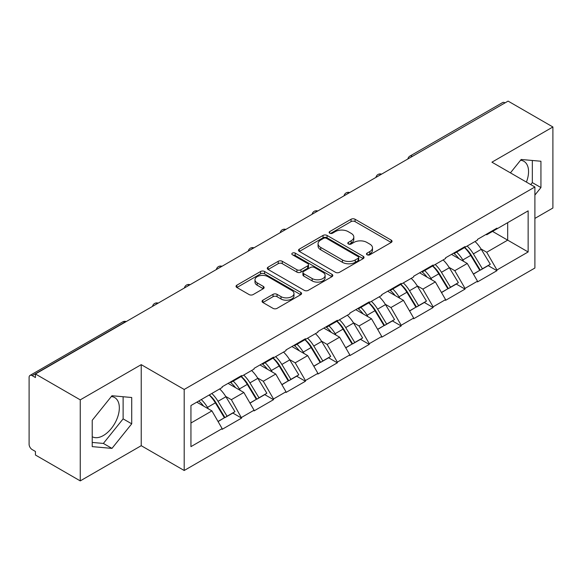 <?xml version="1.0" encoding="UTF-8"?>
<svg xmlns="http://www.w3.org/2000/svg" width="582" height="582" viewBox="0 0 582 582"><rect width="100%" height="100%" fill="white"/><g stroke="black" fill="none" stroke-linecap="round" stroke-linejoin="round"><path stroke-width="0.87" d="M367.067 254.77A1.986 1.149 0 0 0 369.883 254.77L391.22 242.447A2.837 1.637 0 0 0 392.05 241.29A2.837 1.637 0 0 0 391.22 240.126L355.071 219.254A2.837 1.637 0 0 0 351.055 219.254L329.718 231.578A1.986 1.149 0 0 0 329.128 232.385A1.986 1.149 0 0 0 329.718 233.2A1.986 1.149 0 0 0 332.526 233.2L335.29 231.607A9.086 5.245 0 0 1 348.138 231.607L351.157 233.346A9.086 5.245 0 0 1 353.812 237.056A9.086 5.245 0 0 1 351.157 240.766L348.392 242.359A1.986 1.149 0 0 0 347.81 243.174A1.986 1.149 0 0 0 348.392 243.982A1.986 1.149 0 0 0 351.201 243.982L353.965 242.388A9.086 5.245 0 0 1 366.82 242.388L369.832 244.127A9.086 5.245 0 0 1 372.495 247.837A9.086 5.245 0 0 1 369.832 251.548L367.067 253.141A1.986 1.149 0 0 0 366.485 253.956A1.986 1.149 0 0 0 367.067 254.77L367.067 253.141M92.225 436.726A22.567 13.03 120 0 0 103.37 435.532A22.567 13.03 120 0 0 118.117 415.643A22.567 13.03 120 0 0 114.661 397.557A22.567 13.03 120 0 0 111.329 396.538M520.548 160.276A22.567 13.03 -60 0 1 523.88 161.294A22.567 13.03 -60 0 1 526.412 182.086M262.882 300.196A2.837 1.637 0 0 0 262.053 301.352A2.837 1.637 0 0 0 262.882 302.509L273.031 308.365A2.837 1.637 0 0 0 277.047 308.365L300.741 294.681A2.837 1.637 0 0 0 301.578 293.524A2.837 1.637 0 0 0 300.741 292.368L264.592 271.496A2.837 1.637 0 0 0 260.576 271.496L236.874 285.173A2.837 1.637 0 0 0 236.045 286.337A2.837 1.637 0 0 0 236.874 287.493L249.125 294.572A2.837 1.637 0 0 0 253.148 294.572L263.29 288.716A2.837 1.637 0 0 0 264.119 287.552A2.837 1.637 0 0 0 263.29 286.395L257.215 282.888A7.595 4.387 0 0 1 254.989 279.782A7.595 4.387 0 0 1 259.674 275.73A7.595 4.387 0 0 1 267.96 276.683L291.757 290.425A7.595 4.387 0 0 1 293.983 293.524A7.595 4.387 0 0 1 289.29 297.577A7.595 4.387 0 0 1 281.011 296.624L277.047 294.339A2.837 1.637 0 0 0 273.031 294.339L262.882 300.196L262.882 302.509M141.23 364.652L80.251 399.856L35.444 373.986L508.093 101.108L552.9 126.978L491.928 162.182L534.894 186.989L184.196 389.46L141.23 364.652L141.23 445.696L184.196 470.496L184.196 389.46M335.487 272.303A2.837 1.637 0 0 0 339.502 272.303L363.204 258.626A2.837 1.637 0 0 0 364.034 257.462A2.837 1.637 0 0 0 363.204 256.306L327.055 235.434A2.837 1.637 0 0 0 323.039 235.434L299.337 249.118A2.837 1.637 0 0 0 298.508 250.275A2.837 1.637 0 0 0 299.337 251.431L335.487 272.303M293.204 255.2A1.986 1.149 0 0 1 295.22 255.476L295.22 253.112L331.973 274.333A2.837 1.637 0 0 1 332.802 275.497A2.837 1.637 0 0 1 331.973 276.654L308.278 290.338A2.837 1.637 0 0 1 304.255 290.338L268.106 269.466L268.106 267.145A2.837 1.637 0 0 0 267.276 268.302A2.837 1.637 0 0 0 268.106 269.466M268.106 267.145L278.247 261.289A2.837 1.637 0 0 1 282.263 261.289L296.929 269.757A2.837 1.637 0 0 0 300.945 269.757L307.674 265.872A2.837 1.637 0 0 0 308.504 264.708A2.837 1.637 0 0 0 307.674 263.551L292.411 254.741A1.986 1.149 0 0 1 291.829 253.927A1.986 1.149 0 0 1 293.052 252.864A1.986 1.149 0 0 1 295.22 253.112M184.196 470.496L534.894 268.026L534.894 186.989M209.294 394.931A19.388 11.196 -120 0 1 215.937 402.693L224.972 417.607L232.844 413.06L241.588 418.109L231.36 399.681L225.685 396.407M241.588 418.109L222.149 429.334L222.149 428.621L190.947 446.634L190.947 405.53L222.149 387.51L222.149 386.804L241.588 375.579L241.588 376.292L254.065 369.083L254.065 368.377L273.504 357.152L273.504 357.865L285.988 350.655L285.988 349.949L305.426 338.724L305.426 339.43L317.903 332.227L317.903 331.522L337.342 320.296L337.342 321.002L349.826 313.8L349.826 313.087L369.264 301.869L369.264 302.575L381.741 295.372L381.741 294.659L401.18 283.441L401.18 284.147L413.664 276.945L413.664 276.232L433.103 265.014L433.103 265.719L445.579 258.517L445.579 257.804L465.018 246.586L465.018 247.292L477.502 240.082L477.502 239.377L496.941 228.151L496.941 228.864L528.143 210.851L528.143 251.955L496.941 269.975L486.712 252.253L481.038 248.98M464.647 247.503A19.388 11.196 -120 0 1 471.289 255.265L480.325 270.186L488.196 265.639L496.941 270.681L496.941 269.975M496.941 270.681L477.502 281.906L477.502 281.193L465.018 288.403L454.789 270.681L449.122 267.407M432.732 265.93A19.388 11.196 -120 0 1 439.366 273.693L448.402 288.614L456.281 284.067L465.018 289.108L465.018 288.403M465.018 289.108L445.579 300.334L445.579 299.621L433.103 306.83L422.874 289.108L417.199 285.835M400.809 284.365A19.388 11.196 -120 0 1 407.451 292.12L416.486 307.041L424.358 302.495L433.103 307.536L433.103 306.83M433.103 307.536L413.664 318.761L413.664 318.056L401.18 325.258L390.951 307.536L385.284 304.27M368.893 302.793A19.388 11.196 -120 0 1 375.528 310.548L384.564 325.469L392.443 320.922L401.18 325.964L401.18 325.258M401.18 325.964L381.741 337.189L381.741 336.483L369.264 343.686L359.036 325.964L353.361 322.697M336.971 321.22A19.388 11.196 -120 0 1 343.613 328.976L352.648 343.897L360.52 339.35L369.264 344.399L369.264 343.686M369.264 344.399L349.826 355.617L349.826 354.911L337.342 362.113L327.113 344.399L321.446 341.125M305.055 339.648A19.388 11.196 -120 0 1 311.69 347.41L320.726 362.324L328.604 357.777L337.342 362.826L337.342 362.113M337.342 362.826L317.903 374.044L317.903 373.338L305.426 380.541L295.198 362.826L289.523 359.552M273.133 358.076A19.388 11.196 -120 0 1 279.775 365.838L288.81 380.752L296.682 376.205L305.426 381.254L305.426 380.541M305.426 381.254L285.988 392.472L285.988 391.766L273.504 398.968L263.275 381.254L257.608 377.98M241.217 376.503A19.388 11.196 -120 0 1 247.852 384.266L256.888 399.179L264.766 394.632L273.504 399.681L273.504 398.968M273.504 399.681L254.065 410.899L254.065 410.194L241.588 417.403M230.741 381.843L231.36 382.199L241.588 376.292M231.36 399.681L243.836 392.472L228.086 383.378M254.065 410.194L243.836 392.472M262.664 363.415L263.275 363.765L273.504 357.865M263.275 381.254L275.759 374.044L260.001 364.95M285.988 391.766L275.759 374.044M294.579 344.988L295.198 345.337L305.426 339.43M295.198 362.826L307.674 355.617L291.924 346.523M317.903 373.338L307.674 355.617M326.502 326.56L327.113 326.909L337.342 321.002M327.113 344.399L339.597 337.189L323.839 328.095M349.826 354.911L339.597 337.189M358.417 308.125L359.036 308.482L369.264 302.575M359.036 325.964L371.512 318.761L355.762 309.668M381.741 336.483L371.512 318.761M390.34 289.698L390.951 290.054L401.18 284.147M390.951 307.536L403.435 300.334L387.677 291.233M413.664 318.056L403.435 300.334M422.256 271.27L422.874 271.627L433.103 265.719M422.874 289.108L435.351 281.906L419.6 272.805M445.579 299.621L435.351 281.906M454.178 252.843L454.789 253.199L465.018 247.292M454.789 270.681L467.273 263.479L451.516 254.378M477.502 281.193L467.273 263.479M505.023 102.876L412.332 156.391M411.03 157.147A4.343 2.503 120 0 1 412.129 156.274A4.343 2.503 60 0 0 409.961 156.056L502.644 102.541A4.343 2.503 60 0 1 504.82 102.759M486.094 234.415L486.712 234.772L496.941 228.864M486.712 252.253L507.679 240.148L507.679 222.659L528.143 210.851M492.539 231.403L528.143 251.955M534.894 218.41L552.9 208.014L552.9 126.978M80.251 399.856L80.251 480.892L35.444 455.022L35.444 451.479L32.17 449.588A4.343 2.503 -120 0 1 29.1 444.277L29.1 377.412A4.343 2.503 -120 0 1 30.002 375.426A4.343 2.503 -120 0 1 32.17 375.637L35.444 377.529L35.444 373.986M80.251 480.892L141.23 445.696M190.947 423.012L211.921 410.899L196.774 402.162M222.149 428.621L211.921 410.899M470.838 255.614L471.849 256.196M438.915 274.042L439.934 274.624M407 292.47L408.011 293.052M375.077 310.897L376.096 311.479M343.162 329.325L344.173 329.914M311.239 347.752L312.258 348.342M279.324 366.18L280.335 366.769M247.401 384.607L248.419 385.197M215.486 403.035L216.497 403.624M534.894 195.079L540.933 187.571L540.933 161.243L521.188 159.475L510.429 172.861M131.714 397.506L111.97 395.738L92.225 420.299L92.225 446.627L111.97 448.395L131.714 423.827L131.714 397.506M367.868 255.047L369.832 253.912A9.086 5.245 0 0 0 372.495 250.202L372.495 247.837M353.812 237.056L353.812 239.42A9.086 5.245 0 0 1 351.157 243.131L349.185 244.265M391.184 242.468L355.071 221.618A2.837 1.637 0 0 0 351.055 221.618L330.511 233.484M363.168 258.648L327.055 237.798A2.837 1.637 0 0 0 323.039 237.798L299.374 251.453M358.185 258.277A1.986 1.149 0 0 0 358.767 257.462A1.986 1.149 0 0 0 358.185 256.655L326.451 238.329A1.986 1.149 0 0 0 323.636 238.329L320.726 240.01A9.086 5.245 0 0 0 318.063 243.72A9.086 5.245 0 0 0 320.726 247.437L342.42 259.958A9.086 5.245 0 0 0 355.267 259.958L358.185 258.277L358.185 260.641A1.986 1.149 0 0 0 358.767 259.827L358.767 257.462M318.063 243.72L318.063 246.084A9.086 5.245 0 0 0 320.726 249.794L320.726 247.437M358.185 260.641L355.267 262.322A9.086 5.245 0 0 1 342.42 262.322L320.726 249.794M268.142 269.488L278.247 263.653L278.247 261.289M308.504 264.708L308.504 267.073A2.837 1.637 0 0 1 307.674 268.229L300.945 272.114A2.837 1.637 0 0 1 296.929 272.114L282.263 263.653A2.837 1.637 0 0 0 278.247 263.653M295.22 255.476L331.936 276.676M312.141 278.538A7.595 4.387 0 0 0 320.42 279.491A7.595 4.387 0 0 0 325.112 275.439A7.595 4.387 0 0 0 322.886 272.332L314.498 267.494A2.837 1.637 0 0 0 310.482 267.494L303.753 271.379A2.837 1.637 0 0 0 302.924 272.536A2.837 1.637 0 0 0 303.753 273.7L312.141 278.538L312.141 280.902A7.595 4.387 0 0 0 320.42 281.848A7.595 4.387 0 0 0 325.112 277.796L325.112 275.439M302.924 272.536L302.924 274.9A2.837 1.637 0 0 0 303.753 276.057L303.753 273.7M312.141 280.902L303.753 276.057M293.983 293.524L293.983 295.889A7.595 4.387 0 0 1 289.29 299.941A7.595 4.387 0 0 1 281.011 298.988L277.047 296.696A2.837 1.637 0 0 0 273.031 296.696L262.926 302.531M254.989 279.782L254.989 282.146A7.595 4.387 0 0 0 257.215 285.245L257.215 282.888M263.246 288.737L257.215 285.245M300.705 294.703L264.592 273.86A2.837 1.637 0 0 0 260.576 273.86L236.918 287.515M530.74 184.589L532.334 182.61L532.334 160.472M532.334 182.61L540.933 187.571M92.225 442.436L103.37 443.433L123.115 418.865L123.115 396.735M123.115 418.865L131.714 423.827M103.37 443.433L111.97 448.395M475.036 241.508A23.731 13.699 60 0 1 481.256 249.329L473.377 253.876A23.731 13.699 -120 0 0 467.157 246.055M473.377 253.876L482.413 268.797L490.291 264.25L481.256 249.329M480.325 270.186L482.413 268.797M488.196 265.639L490.291 264.25M453.589 253.177A19.388 11.196 60 0 1 458.943 258.663M456.623 252.144A23.731 13.699 60 0 1 462.836 259.958L463.73 261.434M473.435 274.158L479.75 270.332L470.714 255.411A23.731 13.699 -120 0 0 464.501 247.59M479.75 270.332L473.362 274.02M443.12 259.936A23.731 13.699 60 0 1 449.333 267.756L441.454 272.303A23.731 13.699 -120 0 0 435.241 264.483M441.454 272.303L450.49 287.224L458.369 282.677L449.333 267.756M448.402 288.614L450.49 287.224M456.281 284.067L458.369 282.677M421.674 271.612A19.388 11.196 60 0 1 427.021 277.097M424.7 270.572A23.731 13.699 60 0 1 430.92 278.385L431.808 279.862M441.52 292.586L447.834 288.759L438.799 273.838A23.731 13.699 -120 0 0 432.579 266.018M447.834 288.759L441.44 292.448M411.198 278.363A23.731 13.699 60 0 1 417.418 286.184L409.539 290.731A23.731 13.699 -120 0 0 403.319 282.91M409.539 290.731L418.574 305.652L426.453 301.105L417.418 286.184M416.486 307.041L418.574 305.652M424.358 302.495L426.453 301.105M389.751 290.04A19.388 11.196 60 0 1 395.105 295.525M392.785 288.999A23.731 13.699 60 0 1 398.997 296.82L399.892 298.29M409.597 311.014L415.912 307.187L406.876 292.266A23.731 13.699 -120 0 0 400.663 284.452M415.912 307.187L409.524 310.875M379.282 296.791A23.731 13.699 60 0 1 385.495 304.612L377.616 309.158A23.731 13.699 -120 0 0 371.403 301.345M377.616 309.158L386.652 324.079L394.531 319.533L385.495 304.612M384.564 325.469L386.652 324.079M392.443 320.922L394.531 319.533M357.835 308.467A19.388 11.196 60 0 1 363.183 313.953M360.862 307.427A23.731 13.699 60 0 1 367.082 315.248L367.97 316.717M377.682 329.441L383.996 325.614L374.961 310.701A23.731 13.699 -120 0 0 368.741 302.88M383.996 325.614L377.602 329.31M347.359 315.226A23.731 13.699 60 0 1 353.58 323.039L345.701 327.593A23.731 13.699 -120 0 0 339.481 319.773M345.701 327.593L354.736 342.507L362.615 337.96L353.58 323.039M352.648 343.897L354.736 342.507M360.52 339.35L362.615 337.96M325.913 326.895A19.388 11.196 60 0 1 331.267 332.38M328.946 325.855A23.731 13.699 60 0 1 335.159 333.675L336.054 335.145M345.759 347.869L352.074 344.042L343.038 329.128A23.731 13.699 -120 0 0 336.825 321.308M352.074 344.042L345.686 347.738M315.444 333.653A23.731 13.699 60 0 1 321.657 341.467L313.778 346.021A23.731 13.699 -120 0 0 307.565 338.2M313.778 346.021L322.814 360.935L330.692 356.388L321.657 341.467M320.726 362.324L322.814 360.935M328.604 357.777L330.692 356.388M293.997 345.322A19.388 11.196 60 0 1 299.344 350.808M297.024 344.282A23.731 13.699 60 0 1 303.244 352.103L304.131 353.572M313.844 366.296L320.158 362.47L311.123 347.556A23.731 13.699 -120 0 0 304.903 339.735M320.158 362.47L313.763 366.165M283.521 352.081A23.731 13.699 60 0 1 289.741 359.902L281.863 364.448A23.731 13.699 -120 0 0 275.642 356.628M281.863 364.448L290.898 379.362L298.777 374.815L289.741 359.902M288.81 380.752L290.898 379.362M296.682 376.205L298.777 374.815M262.075 363.75A19.388 11.196 60 0 1 267.429 369.235M265.108 362.71A23.731 13.699 60 0 1 271.321 370.53L272.216 372M281.921 384.731L288.236 380.904L279.2 365.983A23.731 13.699 -120 0 0 272.987 358.163M288.236 380.904L281.848 384.593M251.606 370.508A23.731 13.699 60 0 1 257.819 378.329L249.94 382.876A23.731 13.699 -120 0 0 243.727 375.055M249.94 382.876L258.975 397.797L266.854 393.243L257.819 378.329M256.888 399.179L258.975 397.797M264.766 394.632L266.854 393.243M230.159 382.178A19.388 11.196 60 0 1 235.506 387.663M233.186 381.137A23.731 13.699 60 0 1 239.406 388.958L240.293 390.427M250.005 403.159L256.32 399.332L247.285 384.411A23.731 13.699 -120 0 0 241.064 376.59M256.32 399.332L249.925 403.02M219.683 388.936A23.731 13.699 60 0 1 225.903 396.757L218.024 401.304A23.731 13.699 -120 0 0 211.804 393.483M218.024 401.304L227.06 416.225L234.939 411.67L225.903 396.757M224.972 417.607L227.06 416.225M232.844 413.06L234.939 411.67M198.76 401.013A19.388 11.196 60 0 1 203.591 406.091M201.27 399.565A23.731 13.699 60 0 1 207.483 407.385L208.378 408.855M218.083 421.586L224.397 417.76L215.362 402.839A23.731 13.699 -120 0 0 209.149 395.018M224.397 417.76L218.01 421.448M125.065 322.246L124.861 322.13A4.343 2.503 -120 0 0 122.686 321.911L30.002 375.426M124.854 322.13L32.17 375.637M379.108 175.575A4.343 2.503 120 0 1 380.206 174.702A4.343 2.503 -60 0 1 381.312 174.302M347.192 194.002A4.343 2.503 120 0 1 348.291 193.129A4.343 2.503 -60 0 1 349.389 192.729M315.269 212.43A4.343 2.503 120 0 1 316.375 211.557A4.343 2.503 -60 0 1 317.474 211.157M283.354 230.858A4.343 2.503 120 0 1 284.452 229.985A4.343 2.503 -60 0 1 285.551 229.584M251.431 249.285A4.343 2.503 120 0 1 252.53 248.412A4.343 2.503 -60 0 1 253.636 248.012M219.516 267.713A4.343 2.503 120 0 1 220.614 266.84A4.343 2.503 -60 0 1 221.713 266.44M187.593 286.14A4.343 2.503 120 0 1 188.692 285.267A4.343 2.503 -60 0 1 189.797 284.867M155.678 304.568A4.343 2.503 120 0 1 156.776 303.695A4.343 2.503 -60 0 1 157.875 303.302M124.861 322.13A4.343 2.503 -60 0 1 125.959 321.73M369.832 253.912L369.832 251.548M348.392 243.982L348.392 242.359M351.157 243.131L351.157 240.766M329.718 233.2L329.718 231.578M351.055 221.618L351.055 219.254M355.071 221.618L355.071 219.254M391.22 242.447L391.22 240.126M299.337 251.431L299.337 249.118M323.039 237.798L323.039 235.434M327.055 237.798L327.055 235.434M363.204 258.626L363.204 256.306M342.42 262.322L342.42 259.958M355.267 262.322L355.267 259.958M282.263 263.653L282.263 261.289M296.929 272.114L296.929 269.757M300.945 272.114L300.945 269.757M307.674 268.229L307.674 265.872M331.973 276.654L331.973 274.333M273.031 296.696L273.031 294.339M277.047 296.696L277.047 294.339M281.011 298.988L281.011 296.624M263.29 288.716L263.29 286.395M236.874 287.493L236.874 285.173M260.576 273.86L260.576 271.496M264.592 273.86L264.592 271.496M300.741 294.681L300.741 292.368M470.714 255.411L462.836 259.958M438.799 273.838L430.92 278.385M406.876 292.266L398.997 296.82M374.961 310.701L367.082 315.248M343.038 329.128L335.159 333.675M311.123 347.556L303.244 352.103M279.2 365.983L271.321 370.53M247.285 384.411L239.406 388.958M215.362 402.839L207.483 407.385M409.961 156.056A4.343 4.343 0 0 0 407.873 158.966M381.603 174.134A4.343 4.343 0 0 0 375.95 177.394M349.68 192.562A4.343 4.343 0 0 0 344.035 195.821M317.765 210.99A4.343 4.343 0 0 0 312.112 214.249M285.842 229.417A4.343 4.343 0 0 0 280.197 232.676M253.927 247.845A4.343 4.343 0 0 0 248.274 251.104M222.004 266.272A4.343 4.343 0 0 0 216.358 269.539M190.088 284.7A4.343 4.343 0 0 0 184.436 287.966M158.166 303.135A4.343 4.343 0 0 0 152.52 306.394M126.25 321.562A4.343 4.343 0 0 0 122.686 321.911"/></g></svg>
